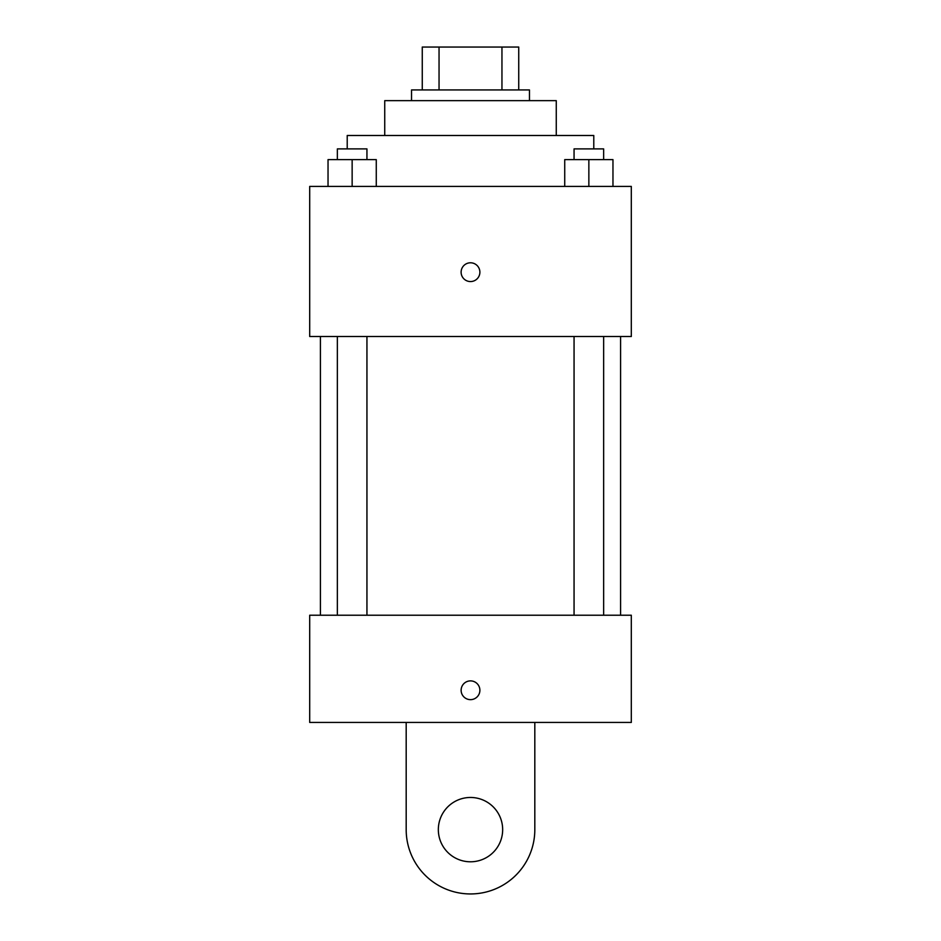 <?xml version="1.0" encoding="UTF-8"?>
<svg xmlns="http://www.w3.org/2000/svg" width="941" height="941" viewBox="0 0 941 941"><rect width="100%" height="100%" fill="white"/><g stroke="black" fill="none" stroke-linecap="round" stroke-linejoin="round"><path stroke-width="1.41" d="M439.047 89.936L439.047 47.05L422.262 47.05L422.262 89.936L422.262 47.05M439.047 47.05L518.738 47.05L518.738 89.936M501.953 89.936L501.953 47.05M411.535 100.652L411.535 89.936L529.465 89.936L529.465 100.652M384.74 135.492L384.74 100.652L556.26 100.652L556.26 135.492M347.217 148.89L347.217 135.492L593.783 135.492L593.783 148.89M309.695 186.412L631.305 186.412L631.305 336.502L309.695 336.502L309.695 186.412M470.5 281.559A9.375 9.375 0 0 1 462.372 267.491A9.375 9.375 0 0 1 478.628 267.491A9.375 9.375 0 0 1 470.5 281.559M309.695 615.226L631.305 615.226L631.305 722.429L309.695 722.429L309.695 615.226L631.305 615.226M564.729 186.412L564.729 159.617L612.967 159.617L612.967 186.412L612.967 159.617M588.854 186.412L588.854 159.617M603.64 159.617L603.64 148.89L574.057 148.89L574.057 159.617M328.033 186.412L328.033 159.617L376.271 159.617L376.271 186.412L376.271 159.617M352.146 186.412L352.146 159.617M366.943 159.617L366.943 148.89L337.36 148.89L337.36 159.617M461.125 690.271A9.375 9.375 0 0 1 475.193 682.143A9.375 9.375 0 0 1 475.193 698.387A9.375 9.375 0 0 1 461.125 690.271M534.817 722.429L534.817 829.633A64.317 64.317 0 0 1 470.5 893.95A64.317 64.317 0 0 1 406.183 829.633L406.183 722.429M470.5 861.791A32.159 32.159 0 0 1 442.646 813.553A32.159 32.159 0 0 1 498.354 813.553A32.159 32.159 0 0 1 470.5 861.791M620.578 615.226L620.578 336.502M320.422 615.226L320.422 336.502M574.057 336.502L574.057 615.226M603.64 336.502L603.64 615.226M366.943 615.226L366.943 336.502M337.36 615.226L337.36 336.502"/></g></svg>
